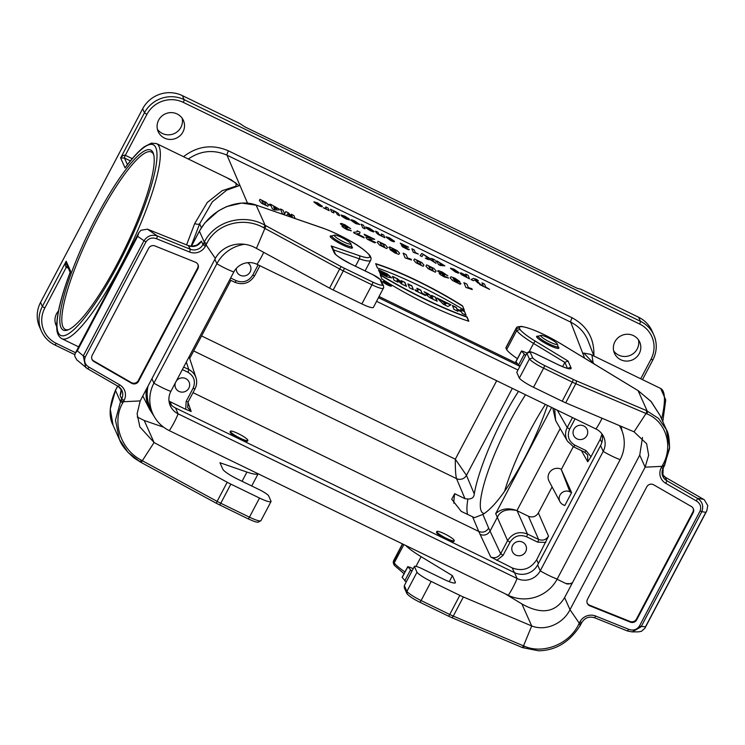 <?xml version="1.0" encoding="UTF-8"?>
<svg xmlns="http://www.w3.org/2000/svg" width="745" height="745" viewBox="0 0 745 745"><rect width="100%" height="100%" fill="white"/><g stroke="black" fill="none" stroke-linecap="round" stroke-linejoin="round"><path stroke-width="1.12" d="M141.215 462.449L154.075 442.521L227.206 482.257A14.788 2.384 27.8 0 0 230.857 484.129L259.521 498.051A14.788 2.384 27.8 0 0 271.059 501.497A14.788 2.384 27.8 0 0 271.096 501.394L268.507 495.593A9.862 1.592 27.8 0 0 259.139 489.586L237.413 479.035A14.788 2.384 -152.2 0 1 222.839 469.248L219.933 462.729L246.94 472.069A34.503 5.56 27.8 0 0 258.087 473.764M373.45 307.266A14.788 2.384 -152.2 0 1 373.413 307.368A14.788 2.384 -152.2 0 1 361.874 303.923L333.211 290.001A14.788 2.384 -152.2 0 1 329.56 288.119L256.429 248.392L266.002 225.782L265.127 225.297C244.518 213.312 215.1 220.501 204.288 242.097L199.409 231.164C212.316 207.799 239.313 198.487 256.103 205.08L257.397 205.518M163.649 427.211L144.241 420.497L154.075 442.521L139.846 426.894L137.108 413.82L140.209 400.912L123.391 401.741L122.748 402.887C111.396 422.359 121.025 449.608 141.103 460.065L217.121 501.376L227.206 482.257M331.804 235.969A12.572 2.021 27.8 0 0 330.221 236.146A12.572 2.021 27.8 0 0 330.258 236.631A12.572 2.021 27.8 0 0 341.527 244.388A12.572 2.021 27.8 0 0 352.46 247.871A12.572 2.021 27.8 0 0 351.714 246.465M138.263 380.574L197.565 268.107L197.863 268.787L138.57 381.254A4.926 4.768 156 0 1 131.66 383.284L131.353 382.604A4.926 4.768 156 0 0 138.263 380.574L138.57 381.254M197.853 264.326A4.926 4.768 -24 0 1 197.565 268.107M91.896 359.099A4.926 4.768 156 0 0 93.665 360.897L131.353 382.604M121.016 388.937A9.862 9.527 -24 0 1 120.113 395.372L121.658 398.808L120.969 400.112L123.391 401.741L124.08 400.438A12.32 11.911 156 0 0 119.638 384.802L89.009 367.155C85.042 364.715 83.794 361.344 85.247 357.051L145.973 241.874L144.008 240.71C147.557 235.746 152.027 234.181 157.4 236.007L147.417 229.162L188.289 245.58L190.357 249.249L157.4 236.007L156.683 238.8C152.287 237.18 148.711 238.204 145.973 241.874M121.062 390.222L120.113 395.362M137.238 417.004L144.241 420.497M120.951 400.149L115.484 420.217L119.414 439.457L128.019 452.42L140.284 461.937M140.339 461.974L134.296 458.11C126.426 451.414 121.472 445.193 119.424 439.466L113.072 425.227L110.241 409.061L115.54 390.231M216.339 503.266L140.293 461.984L141.103 460.065M122.748 402.887L120.336 401.313L115.466 390.38L116.155 389.067M191.456 246.25L198.868 232.198M197.5 244.602L201.439 241.119M76.791 359.863L74.677 355.97L75.18 353.372L77.303 350.811L137.648 236.351L138.831 232.682L140.945 230.28L147.417 229.162M77.303 350.811L83.282 355.887L85.703 367.443L87.463 368.654A2.468 0.512 -60.1 0 0 87.528 368.719A2.468 0.512 -60.1 0 0 89.009 367.155M140.209 400.912L215.342 258.413L206.076 244.909L203.655 243.28L202.966 244.593A9.862 9.527 -24 0 1 190.357 249.249L189.63 252.043L156.683 238.8M197.863 268.787A4.926 4.768 -24 0 0 195.479 262.231L154.941 245.943A4.926 4.768 -24 0 0 148.637 248.271L92.194 355.318A4.926 4.768 156 0 0 93.972 361.576L131.66 383.284M329.56 288.119L339.636 269.001L263.609 227.709C243.96 216.441 216.301 223.388 206.663 243.736L205.397 246.222L202.966 244.593L201.429 241.138A9.862 9.527 -24 0 1 188.811 245.794M263.609 227.709L265.127 225.297L256.103 205.08A2.468 1.704 108.8 0 0 255.74 204.894M361.874 303.923L371.951 284.804A14.788 2.384 27.8 0 0 383.489 288.25A14.788 2.384 27.8 0 0 383.526 288.138L383.601 286.071L382.474 284.888A12.32 1.984 -152.2 0 1 372.826 282.076L344.171 268.153A12.32 1.984 -152.2 0 1 341.126 266.589L266.002 225.782M381.002 280.334L379.931 279.198L382.474 284.888M332.419 247.368L331.18 245.952L334.235 252.788A17.256 2.775 27.8 0 0 351.24 264.205L372.966 274.756A7.394 1.192 -152.2 0 1 379.931 279.198M371.103 258.366L369.781 256.438A32.035 5.159 -152.2 0 1 359.137 255.619L331.18 245.952M369.967 255.656L369.082 254.865L369.781 256.438M369.967 255.61C360.953 245.179 338.509 234.014 323.218 228.221L257.37 205.508L323.544 228.398A32.035 5.159 -152.2 0 1 369.082 254.865M215.342 258.413C222.271 245.44 240.672 239.22 256.429 248.392M385.649 283.258L388.927 285.065L388.49 283.994L385.24 282.42L385.547 283.063M384.262 282.374A3.306 0.568 27.9 0 0 387.204 284.45A3.306 0.568 27.9 0 0 390.101 285.335A3.306 0.568 27.9 0 0 387.447 283.286A3.306 0.568 27.9 0 0 384.252 282.243A3.306 0.568 27.9 0 0 384.262 282.374M397.858 282.15L394.068 280.306L392.475 276.376L397.458 278.798L402.058 282.821L401.155 280.595L404.926 282.429L406.528 286.359L401.499 283.91L396.964 279.962L397.858 282.15M383.135 273.564L379.214 271.655L378.423 269.718L387.456 274.067L391.591 277.848L387.447 277.019L380.043 273.424L379.633 272.428L387.363 275.669L382.651 272.372L383.135 273.564M517.151 363.579L379.121 296.538M452.373 305.478L453.975 309.408L457.905 311.317L457.318 309.883L461.583 311.95L462.161 313.384L466.091 315.293L464.498 311.363L460.568 309.454L461.192 311L456.936 308.933L456.312 307.387L452.373 305.478M441.236 300.067L436.952 297.981L443.433 304.286L447.922 306.465L450.967 304.798L441.236 300.067L442.12 301.278L450.706 304.938M415.002 289.731L415.384 290.662L425.469 295.56L425.088 294.629L422.015 293.139L420.795 290.14L416.865 288.231L418.085 291.23L415.002 289.731M407.887 283.864L409.48 287.794L413.401 289.703L411.808 285.773L407.887 283.864M375.657 263.656L377.408 267.958A99.653 17.144 -152.1 0 1 464.321 310.171L462.571 305.869A83.989 14.444 27.9 0 0 375.657 263.656M382.902 281.712A4.852 0.838 27.9 0 0 387.223 284.758A4.852 0.838 27.9 0 0 391.46 286.061A4.852 0.838 27.9 0 0 387.568 283.053A4.852 0.838 27.9 0 0 382.893 281.517A4.852 0.838 27.9 0 0 382.902 281.712M381.906 279.021L380.183 274.719A100.296 17.247 27.9 0 0 467.059 316.923L468.819 321.235A83.719 14.397 -152.1 0 1 381.924 279.03M437.166 301.241L430.172 297.832L426.149 294.741L427.826 294.88L424.035 291.714L428.384 293.828L431.085 296.184L432.165 296.706L431.634 295.402L435.564 297.311L437.166 301.241M575.075 418.82L569.636 429.129C566.861 435.965 568.593 441.31 574.833 445.156L586.008 450.585L591.009 456.732L600.181 439.327L601.997 433.99M573.864 429.241A7.394 7.152 -24 0 1 587.135 429.39A7.394 7.152 -24 0 1 583.298 438.935A7.394 7.152 -24 0 1 573.864 429.241M514.367 572.579L512.197 567.904L490.741 557.018C494.904 558.554 498.209 557.456 500.668 553.731L507.587 540.6C512.504 533.169 519.116 530.971 527.432 534.025L538.607 539.454C542.76 540.991 546.076 539.892 548.525 536.167L536.661 559.793L538.393 563.509M512.197 567.904C522.45 571.676 530.608 568.975 536.661 559.793M512.607 545.424A7.394 7.152 -24 0 1 525.877 545.573A7.394 7.152 -24 0 1 522.04 555.118A7.394 7.152 -24 0 1 512.607 545.424M545.414 404.414A81.326 16.12 -64.1 0 0 504.561 491.383M484.39 513.519A81.326 16.12 115.9 0 1 483.123 513.193A81.326 16.12 115.9 0 1 510.195 421.065A81.326 16.12 115.9 0 1 525.532 394.757M490.741 557.018L478.756 531.455C482.9 532.973 486.206 531.874 488.673 528.168L500.668 553.731L503.089 555.351L496.71 560.389M547.473 405.42C541.643 422.592 533.988 440.23 524.489 458.352C508.137 488.692 494.27 507.373 482.881 514.413L474.444 517.663L461.239 511.387L451.712 499.225L454.701 493.693A91.188 18.076 -64.1 0 0 453.901 503.248M230.419 431.253L230.056 431.951C230.326 433.422 233.558 435.76 239.75 438.945C244.183 441.031 246.763 441.776 247.48 441.18L247.862 440.453A9.862 1.592 -152.2 0 1 238.4 437.259A9.862 1.592 -152.2 0 1 230.419 431.253A9.862 1.592 -152.2 0 1 242.078 435.676A9.862 1.592 -152.2 0 1 247.862 440.453M436.84 531.52L436.468 532.219C436.747 533.69 439.978 536.028 446.162 539.212C450.604 541.298 453.174 542.043 453.891 541.447L454.273 540.721A9.862 1.592 -152.2 0 1 444.812 537.527A9.862 1.592 -152.2 0 1 436.84 531.52A9.862 1.592 -152.2 0 1 443.182 533.187A9.862 1.592 -152.2 0 1 452.606 538.654A9.862 1.592 -152.2 0 1 454.273 540.721M187.638 407.552L188.075 401.9L187.638 407.552L191.195 411.51L185.71 409.322L186.157 401.406L193.085 388.275C195.861 381.431 194.138 376.085 187.889 372.239L182.367 369.557M169.022 401.155L185.71 409.322M472.637 516.928L478.756 531.455L193.002 392.652M454.701 493.693L464.973 498.684L467.907 498.992C471.976 499.038 474.09 497.343 474.258 493.888C478.69 468.009 498.703 421.642 518.52 391.358M74.724 354.611L54.888 344.982A2.468 0.484 -64.1 0 1 54.823 344.916A29.577 28.589 -24 0 1 41.431 331.143L39.634 327.12A29.577 28.589 -24 0 1 40.565 302.405L142.667 108.761A29.577 28.589 -24 0 1 182.348 95.611L184.145 99.634L640.439 321.281L638.642 317.249L581.063 289.284L577.235 288.324L244.788 126.836L239.937 123.577L182.348 95.611M96.589 216.739A100.063 19.836 115.9 0 1 153.433 153.694A100.063 19.836 115.9 0 1 124.853 248.746A100.063 19.836 115.9 0 1 67.804 329.979A100.063 19.836 115.9 0 1 96.589 216.739M186.567 244.891L194.734 223.5L207.287 202.463L222.159 190.692L236.025 186.129L236.146 183.177L226.936 177.776L156.562 143.599A108.435 21.493 115.9 0 1 128.513 250.525A108.435 21.493 115.9 0 1 61.798 338.677L78.625 346.844M590.347 354.313L583.726 353.074L594.333 364.044M545.843 542.397L537.722 542.174A2.468 0.484 115.9 0 0 538.607 539.454L528.456 516.257L517.151 510.763L527.432 534.025A2.468 0.484 -64.1 0 1 526.547 536.745C519.619 534.193 514.106 536.018 510.008 542.22L503.089 555.351M528.456 516.257C532.61 517.784 535.916 516.685 538.374 512.97L548.525 536.167M552.101 486.923L538.374 512.97M561.171 469.21A8.977 8.679 156 0 0 549.084 481.233L559.951 501.702A7.394 7.152 156 0 0 563.099 504.719L564.784 505.538L571.592 492.631L561.171 469.21L569.906 491.812A7.394 7.152 156 0 0 559.951 501.702M573.305 446.702L561.385 469.322M510.008 542.22L507.587 540.6L495.686 513.622C501.292 508.649 508.211 507.587 516.434 510.437L517.151 510.763M591.009 456.732L587.74 461.798L587.684 455.046L584.676 452.234A2.468 0.484 -64.1 0 0 586.008 450.585M175.42 382.744A7.394 7.152 156 0 0 188.858 388.164A7.394 7.152 156 0 0 176.351 380.974M236.258 268.47A7.394 7.152 156 0 0 250.115 271.972A7.394 7.152 156 0 0 247.61 262.687M554.662 408.912L555.649 420.562L552.809 408.009M571.592 492.631L569.906 491.812M183.689 367.052L188.774 369.52C192.303 371.317 194.715 374.055 195.991 377.752C197.146 381.514 196.82 385.184 195.004 388.769L195.004 388.843C196.82 385.249 197.146 381.552 195.991 377.752L189.118 356.753M573.575 446.804L584.62 452.178A2.468 0.484 -64.1 0 0 584.685 452.234L573.501 446.804A2.468 0.484 -64.1 0 1 573.445 446.749L567.373 441.096C565.008 436.626 564.961 432.109 567.215 427.509L572.467 417.554M480.134 534.426C484.278 535.934 487.584 534.836 490.042 531.12L497.306 517.337C500.333 510.856 506.712 508.556 516.434 510.437M201.578 335.939L455.316 459.19L466.454 475.347A7.394 7.087 -22.8 0 1 456.536 478.644L456.536 478.635A7.394 7.087 156.6 0 0 466.454 475.347L474.258 493.888M587.675 455.027L584.75 452.234M496.682 380.742L455.316 459.19C455.232 468.959 455.642 475.44 456.536 478.635L193.672 350.942M156.562 143.599L151.403 143.152L144.344 146.746C138.905 150.807 132.657 157.586 125.588 167.094L126.054 166.47M130.394 160.901L124.462 158.024L120.634 157.968C122.301 155.77 123.866 154.886 125.337 155.295L132.256 158.657M638.642 317.249A29.577 28.589 -24 0 1 652.043 331.022L653.84 335.045A29.577 28.589 -24 0 1 652.899 359.76L652.909 359.854C657.025 351.64 657.332 343.371 653.84 335.045A29.577 28.589 -24 0 0 640.439 321.281A2.468 0.484 -64.1 0 1 639.564 324.001L183.27 102.363A27.109 26.215 156 0 0 146.886 114.423L125.337 155.295A2.468 0.484 -64.1 0 0 124.462 158.024L127.423 164.664M68.251 268.107L66.352 267.185C65.15 266.244 65.094 264.27 66.184 261.244L66.491 264.168L70.142 272.335M157.391 129.248A13.801 13.345 156 0 0 182.143 118.204M55.288 322.892A13.801 13.345 156 0 0 56.722 324.587M613.684 350.895A13.801 13.345 156 0 0 638.437 339.85M639.257 353.586A13.801 13.345 156 0 0 621.647 335.483A13.801 13.345 156 0 0 626.573 361.092A13.801 13.345 156 0 0 639.257 353.586M182.963 131.94A13.801 13.345 156 0 0 165.353 113.845A13.801 13.345 156 0 0 170.288 139.445A13.801 13.345 156 0 0 182.963 131.94M58.464 310.972A13.801 13.345 156 0 0 56.713 326.506M194.734 223.5A3.939 1.89 -160.7 0 0 199.669 223.742L191.074 246.213M221.507 175.14L231.211 179.824L239.024 185.728L226.741 190.133L212.306 201.876L199.669 223.742L201.364 227.709M593.216 363.374L591.93 355.076M146.383 389.207C145.452 396.442 146.607 403.287 149.838 409.75L153.898 415.961M593.961 356.063L588.14 340.977C584.75 332.549 578.939 326.263 570.717 322.129L227.02 155.183C213.554 149.307 200.638 150.583 188.28 159.002M622.084 431.085L620.976 426.28M153.712 154.709A98.582 19.547 -64.1 0 0 151.384 152.045A98.582 19.547 -64.1 0 0 98.051 217.717A98.582 19.547 -64.1 0 0 65.234 329.383A98.582 19.547 -64.1 0 0 68.773 329.569M467.907 498.992A91.188 18.076 -64.1 0 0 467.637 514.497M335.874 235.234A9.368 1.509 27.8 0 0 334.524 235.131A9.368 1.509 27.8 0 0 341.881 240.989A9.368 1.509 27.8 0 0 350.867 243.745A9.368 1.509 27.8 0 0 344.851 239.182A9.368 1.509 27.8 0 0 335.874 235.234M548.087 337.774A9.368 1.509 27.8 0 0 540.945 335.399A9.368 1.509 27.8 0 0 548.292 341.257A9.368 1.509 27.8 0 0 557.288 344.013A9.368 1.509 27.8 0 0 548.087 337.774M169.301 402.747A17.256 16.679 156 0 0 175.513 407.981L514.478 572.635A17.256 16.679 156 0 0 537.62 564.961L600.582 445.547A17.256 16.679 156 0 0 602.137 434.186M526.911 353.074A34.503 5.56 27.8 0 0 523.307 351.472L521.481 350.96L515.81 361.716L519.917 366.335L378.516 297.683M517.98 370.014L376.597 301.334M595.925 428.952L256.969 264.307A17.256 16.679 -24 0 0 233.818 271.981L170.856 391.386A17.256 16.679 156 0 0 170.307 405.811A17.256 16.679 156 0 0 178.13 413.838L517.086 578.493A17.256 16.679 156 0 0 540.237 570.819L603.199 451.405A17.256 16.679 156 0 0 603.739 436.989A17.256 16.679 156 0 0 595.925 428.952A19.715 3.911 115.9 0 0 602.072 418.262M151.924 378.702L153.908 383.154A36.477 35.266 156 0 0 152.753 413.643A36.477 35.266 156 0 0 169.273 430.619L508.239 595.274A36.477 35.266 156 0 0 557.186 579.051L620.147 459.637A36.477 35.266 156 0 0 621.293 429.157A36.477 35.266 156 0 0 619.477 425.646M148.059 386.031A36.477 35.266 156 0 0 150.145 407.785L152.753 413.643M170.856 391.386A19.715 3.176 27.8 0 1 153.908 383.154L216.869 263.749A36.477 35.266 -24 0 1 244.444 244.304M457.318 309.883L457.654 311.196M464.498 311.363L465.839 315.172M460.699 309.79L464.377 311.578M461.192 311L456.936 308.933M456.312 307.387L456.825 309.147M452.513 305.813L456.191 307.601M445.305 304.193L443.554 302.386L445.193 304.407L446.05 303.597L445.193 304.407M443.554 302.386L446.05 303.597M437.501 298.522L441.124 300.282M425.088 294.629L425.218 295.439M422.015 293.139L424.976 294.843M420.795 290.14L421.903 293.353M417.004 288.566L420.683 290.354M418.085 291.23L415.142 290.066M411.808 285.773L413.158 289.582M408.027 284.199L411.696 285.987M462.571 305.869L464.051 310.013M375.769 263.944A83.989 14.444 -152.1 0 1 462.449 306.083M382.883 281.647A4.852 0.838 -152.1 0 1 387.456 283.268A4.852 0.838 -152.1 0 1 391.358 286.145M389.97 285.41A3.306 0.568 -152.1 0 1 389.989 285.549A3.306 0.568 -152.1 0 1 387.093 284.665A3.306 0.568 -152.1 0 1 384.15 282.588A3.306 0.568 -152.1 0 1 384.141 282.457A3.306 0.568 -152.1 0 1 384.271 282.383M467.059 316.923L466.947 317.137A100.296 17.247 -152.1 0 1 380.332 275.091M468.586 321.16L466.947 317.137M391.507 277.932L387.176 274.179L378.553 270.025M387.27 275.743L379.782 272.782M382.651 272.372L382.883 273.443M397.458 278.798L392.606 276.712M402.058 282.821L397.336 279.012M404.926 282.429L401.285 280.93M406.276 286.238L404.814 282.644M396.964 279.962L397.606 282.02M432.538 297.618C429.586 296.408 429.697 296.687 432.873 298.456C429.697 296.687 429.586 296.408 432.538 297.618L432.761 298.671C429.586 296.901 429.465 296.622 432.417 297.832M427.826 294.88L426.131 294.862M428.384 293.828L424.808 292.357M431.085 296.184L428.273 294.042M432.165 296.706L430.973 296.398M435.564 297.311L431.774 295.737M436.915 301.12L435.453 297.525M387.698 284.478L387.782 284.32C386.413 283.575 386.376 283.482 387.67 284.041L387.782 284.32C386.413 283.575 386.376 283.482 387.67 284.041M386.348 282.951L386.543 283.882M388.49 283.994L388.676 284.953M387.493 283.957L388.378 284.208M505.92 348.036A34.503 5.56 -152.2 0 1 506.023 347.459L516.099 328.34A34.503 5.56 27.8 0 0 515.996 328.918L505.92 348.036L506.647 349.666L516.723 330.547A34.503 5.56 27.8 0 0 533.55 343.426L564.859 362.405L562.615 366.652M661.96 466.342L662.594 465.206L664.493 465.746L669.597 447.317L666.384 429.669L658.533 418.401L646.297 410.504A2.468 1.155 112.8 0 1 646.027 413.512L634.06 431.83L565.716 402.831A14.788 2.384 -152.2 0 1 562.186 401.22L533.522 387.298A14.788 2.384 -152.2 0 1 519.339 378.134L529.425 359.006A14.788 2.384 27.8 0 0 543.608 368.179L533.522 387.298M646.297 410.504L576.09 380.723A12.32 1.984 -152.2 0 1 573.138 379.373L544.483 365.46A12.32 1.984 -152.2 0 1 532.712 357.87L530.17 352.171L526.836 353.214L516.76 372.332A9.862 1.592 -152.2 0 1 516.769 372.314L519.339 378.134M530.17 352.171A7.394 1.192 -152.2 0 1 535.934 353.912A2.468 0.484 -64.1 0 0 535.869 353.847C528.484 350.811 529.695 351.146 526.845 353.195L516.769 372.314A9.862 1.592 -152.2 0 1 516.779 372.295M517.412 358.68A34.503 5.56 -152.2 0 1 506.647 349.666M431.169 581.435L421.093 600.554A14.788 2.384 -152.2 0 1 406.91 591.381L416.986 572.262A14.788 2.384 27.8 0 0 431.169 581.435L459.823 595.357A14.788 2.384 27.8 0 0 463.362 596.968L531.707 625.958L521.882 603.925L505.036 593.718M405.718 545.47A34.503 5.56 27.8 0 0 421.111 556.673L452.42 575.661L455.335 582.18A14.788 2.384 -152.2 0 1 455.372 582.748A14.788 2.384 -152.2 0 1 443.834 579.303L422.108 568.742A9.862 1.592 27.8 0 0 414.406 566.442A9.862 1.592 27.8 0 0 414.406 566.461L404.321 585.579L404.293 587.665M416.986 572.262L414.406 566.461M538.225 336.228A12.572 2.021 27.8 0 0 536.642 336.414A12.572 2.021 27.8 0 0 546.811 344.069A12.572 2.021 27.8 0 0 558.88 348.138A12.572 2.021 27.8 0 0 558.843 347.664A12.572 2.021 27.8 0 0 558.135 346.732M636.705 619.821A4.926 4.768 -24 0 1 630.4 622.15L589.863 605.853A4.926 4.768 -24 0 1 587.47 599.306L646.772 486.839A4.926 4.768 156 0 1 653.682 484.799L691.369 506.507A4.926 4.768 156 0 1 693.148 512.765L636.705 619.821L636.398 619.132A4.926 4.768 -24 0 1 630.093 621.47L589.556 605.173A4.926 4.768 -24 0 1 587.181 603.077M636.398 619.132L692.841 512.085A4.926 4.768 156 0 0 693.139 508.314M665.192 477.191L704.295 499.746L707.75 505.604L706.828 510.791L705.832 512.346L701.809 511.657C703.82 505.948 702.339 501.487 697.357 498.284L666.728 480.646L665.192 477.191A9.862 9.527 -24 0 1 662.268 474.574M521.882 603.925C541.252 614.802 555.491 612.697 564.608 597.602L639.741 455.111L642.497 437.501M535.934 353.912L557.66 364.473A17.256 2.775 27.8 0 0 571.07 367.834L568.025 360.99L535.618 341.35A32.035 5.159 -152.2 0 1 520.019 329.42L519.321 327.847A32.035 5.159 -152.2 0 1 559.895 343.212L638.083 390.631L650.823 401.22L660.023 415.412L666.375 429.642M636.612 389.728L638.241 390.678A2.468 0.885 -58.6 0 0 638.083 390.631L647.107 410.849A2.468 1.155 112.8 0 1 646.837 413.857L575.792 383.712L565.716 402.831M662.594 465.206C673.918 445.678 665.527 421.214 646.837 413.857M532.712 357.87L529.425 359.006L526.836 353.214A9.862 1.592 27.8 0 1 526.845 353.195M568.025 360.99L564.859 362.405L567.485 368.309M520.019 329.42L516.723 330.547L515.996 328.918L519.321 327.847M559.895 343.212A2.468 0.847 -58.8 0 1 560.054 343.259L636.835 389.858M638.512 631.844L641.482 631.294L644.928 628.212L645.487 626.806L639.368 626.21L700.086 511.033L701.809 511.657L641.082 626.834L632.235 631.9L638.512 631.853M703.671 499.355L697.357 498.284A2.468 0.512 119.9 0 1 696.333 500.938C700.291 503.378 701.548 506.74 700.086 511.033M661.951 466.351L663.86 466.826L663.18 468.223L661.253 467.655A12.32 11.911 156 0 0 665.704 483.291L696.333 500.938M634.06 431.83L646.632 443.741L648.662 455.242L645.123 467.18L661.951 466.342L661.253 467.655M639.741 455.111L645.123 467.18L570 609.671L579.256 623.183L579.945 621.87A12.32 11.911 -24 0 1 595.711 616.05L628.659 629.292L627.486 631.006L632.226 631.9L627.486 630.996L594.473 617.689M402.617 543.962L393.248 562.587M404.973 571.937A34.503 5.56 -152.2 0 1 394.207 562.913L403.883 544.576M452.42 575.661L449.254 581.668M564.608 597.602L570 609.671C563.388 623.369 545.871 631.564 531.707 625.958L523.511 645.878A2.468 1.155 112.8 0 1 521.705 647.303A2.468 1.155 112.8 0 1 521.509 647.182M463.362 596.968L453.277 616.087L524.331 646.213A2.468 1.155 112.8 0 1 522.515 647.647A2.468 1.155 112.8 0 1 522.32 647.526M524.331 646.213C542.593 654.38 569.012 644.639 578.679 624.357L579.265 623.193L581.175 623.742L581.864 622.354M414.406 566.442L404.33 585.57A9.862 1.592 -152.2 0 1 404.339 585.551A9.862 1.592 -152.2 0 0 404.321 585.579L406.91 591.381L407.133 593.923C409.545 596.484 413.754 599.241 419.752 602.193A2.468 0.484 115.9 0 1 419.696 602.128M402.458 543.887L393.584 560.706A34.503 5.56 -152.2 0 0 393.481 561.283L394.412 565.446M413.214 568.714A34.503 5.56 27.8 0 0 409.61 567.122L407.841 566.787L411.892 571.219M407.785 566.61L402.104 577.366L406.221 581.985M521.481 350.96L525.588 355.579M269.42 205.043L269.094 204.242L270.817 205.08L270.416 204.121L279.086 209.094L279.422 209.894L274.635 209.978L272.4 208.898L271.152 205.881L269.42 205.043M273.732 207.129L274.402 208.758L276.926 208.684L273.732 207.129M285.037 215.016L282.402 213.741L280.427 208.982L283.035 210.248L284.59 213.992L285.801 211.589L288.501 212.902L292.468 217.587M292.664 217.661L291.248 214.243L293.856 215.51L295.104 218.499M290.494 216.907L287.766 213.75L286.713 215.603M350.653 228.641L343.817 225.027L343.417 225.288L344.246 226.135L347.17 227.653L347.142 228.231L344.898 227.635L345.531 228.249L351.37 230.81L347.058 229.702L343.343 227.551L341.908 226.229L343.752 226.322L340.325 223.761L341.387 223.425L344.954 224.804L350.653 228.641M353.866 232.943L353.586 232.282L357.097 231.909L357.181 230.81L360.077 232.217L359.574 233.576L356.948 233.762L363.774 237.078L364.119 237.925L353.866 232.943M364.556 235.066L364.203 234.219L374.716 239.322L368.617 239.061L375.759 242.516L374.53 242.786L367.35 239.257L365.758 237.245L370.507 237.953L364.556 235.066M389.97 249.603L394.776 252.276L396.265 252.797L396.647 252.127L390.631 249.175L388.825 247.405L389.747 246.912L397.318 250.683L399.599 253.263L398.789 254.371L394.906 252.946L389.97 249.603M405.103 257.9L403.129 253.123L406.118 254.576L407.543 258.012L411.138 259.204L411.473 260.033L405.103 257.9M423.486 254.417L429.753 258.45L431.998 258.552L434.996 260.005L431.541 259.819L436.076 263.385L430.2 259.614L428.235 259.577L425.339 258.17L428.477 258.301L423.486 254.417M447.894 275.874L441.049 272.251L440.649 272.521L441.487 273.359L444.402 274.886L444.374 275.464L442.139 274.868L442.763 275.482L448.611 278.034L444.299 276.935L440.574 274.784L439.15 273.462L440.984 273.555L437.557 270.994L438.628 270.659L442.185 272.037L447.894 275.874M435.946 261.523L435.695 260.918L437.231 261.663L436.933 260.946L444.849 265.844L440.416 265.499L438.414 264.531L437.483 262.268L435.946 261.523M439.783 263.385L440.286 264.605L442.623 264.764L439.783 263.385M459.805 281.536L454.981 278.844L453.509 278.341L453.128 279.012L459.153 281.964L460.959 283.743L460.028 284.227L452.476 280.465L450.185 277.876L450.995 276.767L454.897 278.202L459.805 281.536M450.576 268.451L456.527 271.338L450.539 268.126L454.124 269.252L459.032 272.698L458.277 273.136L455.484 272.065L450.576 268.451M456.648 271.739L453.1 270.016L456.648 271.739M465.876 287.421L463.893 282.644L466.892 284.096L468.316 287.533L471.902 288.725L472.246 289.554L465.876 287.421M466.202 275.417L465.662 274.123L468.037 275.278L469.518 278.835L461.732 274.821L460.233 273.313L460.913 272.838L466.202 275.417M473.429 280.744L470.97 279.543L473.485 278.425L476.558 279.366L478.355 280.688L475.71 279.775L480.199 284.031L477.666 282.802L474.761 279.924L473.429 280.744M479.789 284.618L479.538 284.013L483.207 285.791L481.978 282.83L484.483 284.05L485.712 287.011L489.633 289.395L479.789 284.618M314.008 202.109L319.959 205.005L313.98 201.793L317.566 202.919L322.464 206.365L321.719 206.803L318.916 205.732L314.008 202.109M320.089 205.397L316.541 203.674L320.089 205.397M323.311 207.762L326.198 208.488L325.705 206.924L328.079 208.078L329.15 210.658L323.311 207.762M331.506 211.804L330.435 209.215L335.595 211.673L338.435 213.405L339.673 215.771L337.299 214.616L336.395 212.698L334.924 211.766L333.322 211.254L333.881 212.958L331.506 211.804M349.312 218.974L343.538 216.013L349.442 219.924L345.997 218.89L341.741 216.274L346.984 218.704L340.959 214.979L344.684 216.097L349.312 218.974M362.647 227.719L361.176 224.152L363.551 225.297L365.022 228.864L362.647 227.719M366.102 227.998L371.522 230.717L371.001 229.469L365.59 226.992L369.362 228.082L374.223 231.518L373.469 231.946L370.433 230.754L366.102 227.998M376.244 232.747L375.573 231.146L377.948 232.3L378.87 234.228L380.295 235.131L381.934 235.643L381.384 233.967L383.759 235.122L384.82 237.702L378.218 234.47L376.244 232.747M386.124 237.143L392.075 240.03L386.087 236.817L389.682 237.944L394.58 241.389L393.835 241.836L391.032 240.765L386.124 237.143M392.205 240.43L388.657 238.707L392.205 240.43M400.54 243.783L400.279 243.14L408.605 247.191L403.716 246.837L409.368 249.575L408.372 249.743L402.691 246.949L401.462 245.422L405.252 246.064L400.54 243.783M413.326 252.341L411.845 248.765L414.22 249.92L415.282 252.49L418.392 254.082L413.326 252.341M421.921 256.55L420.133 255.684L421.707 253.505L423.458 254.352L421.921 256.55M261.532 203.227L259.372 200.629L259.94 199.353L266.375 202.519L268.414 205.024L267.846 206.291L261.532 203.227M261.942 200.927L262.883 203.255L265.835 204.717L264.894 202.389L261.942 200.927M379.633 245.133L377.305 242.46L378.041 241.268L385.286 244.816L387.474 247.405L386.739 248.588L379.633 245.133M380.267 242.945L381.198 245.263L384.513 246.902L383.573 244.583L380.267 242.945M392.047 248.439L392.634 249.789L395.94 250.916L392.047 248.439M416.101 262.845L413.773 260.173L414.509 258.971L421.754 262.529L423.942 265.118L423.207 266.3L416.101 262.845M416.725 260.657L417.666 262.976L420.981 264.615L420.04 262.296L416.725 260.657M428.254 268.749L425.926 266.077L426.662 264.875L433.907 268.433L436.095 271.022L435.359 272.204L428.254 268.749M428.878 266.561L429.818 268.88L433.134 270.519L432.193 268.2L428.878 266.561M454.18 279.906L454.795 281.238L458.017 282.318L454.18 279.906M462.943 274.123L463.465 275.361L466.649 276.451L462.943 274.123M350.569 220.036L351.482 219.701L354.629 220.92L359.835 224.562L355.765 223.63L350.569 220.036M353.391 220.93L353.875 222.103L357.386 223.342L353.391 220.93M118.231 386.376A9.862 9.527 -24 0 1 121.658 398.808L124.08 400.438M261.011 520.513A14.788 2.384 -152.2 0 1 260.974 520.625A14.788 2.384 -152.2 0 1 249.435 517.17L259.521 498.051M230.857 484.129L220.781 503.257A2.468 0.484 115.9 0 1 219.449 504.896A2.468 0.484 115.9 0 1 219.384 504.831M249.435 517.17L220.781 503.257A14.788 2.384 -152.2 0 1 217.121 501.376L216.301 503.275L248.104 518.818A2.468 0.484 -64.1 0 0 249.435 517.17M246.94 472.069L242.069 481.298M248.048 518.753A2.468 0.484 -64.1 0 0 248.104 518.818C257.006 522.776 256.01 521.863 258.198 522.198L260.974 520.625L271.059 501.497M116.08 389.216L117.719 386.106M203.674 243.252L204.288 242.097L206.663 243.736M199.483 231.025L198.794 232.328M85.247 357.051L83.282 355.887L144.008 240.71L137.648 236.351M118.101 386.292A2.468 0.512 -60.1 0 0 118.148 386.357A2.468 0.512 -60.1 0 0 119.638 384.802M93.665 360.897L93.972 361.576M205.397 246.222A12.32 11.911 -24 0 1 189.63 252.043M344.171 268.153A2.468 0.484 115.9 0 1 343.296 270.882L371.951 284.804A2.468 0.484 -64.1 0 0 372.826 282.076M341.126 266.589L339.636 269.001A14.788 2.384 27.8 0 0 343.296 270.882L333.211 290.001M333.546 249.882L359.369 258.822A34.503 5.56 27.8 0 0 370.731 260.256L365.115 270.901M359.137 255.619A2.468 1.676 -70.9 0 1 359.369 258.822L355.467 266.216M335.352 253.943L335.334 253.915A2.468 2.384 156 0 0 334.235 252.788M584.62 358.159L570.717 322.129A3.939 0.782 -64.1 0 1 572.123 317.78C587.218 326.012 594.463 338.677 593.849 355.765M183.503 156.683C197.5 145.955 212.483 143.999 228.436 150.835A3.939 0.782 -64.1 0 0 227.02 155.183L247.508 203.161M537.722 542.174L526.547 536.745M482.881 514.413L488.673 528.168M187.936 402.281L191.195 411.51M170.233 401.797L171.443 405.196M512.337 388.35L466.463 475.357M40.565 302.405L42.363 306.428L66.184 261.244L70.626 271.208A105.976 21.009 -64.1 0 0 77.648 325.9A105.976 21.009 -64.1 0 0 150.928 186.902A105.976 21.009 -64.1 0 0 125.085 167.932L120.634 157.968L144.465 112.784L142.667 108.761M557.074 579.256L565.893 583.54A108.435 21.493 -64.1 0 0 572.486 582.655M661.616 418.988A108.435 21.493 -64.1 0 0 660.657 388.462L590.291 354.275M560.203 428.552L516.918 510.651M601.848 442.446L600.181 439.327M587.74 461.798L581.407 450.641M495.686 513.622L551.654 407.45M464.973 498.684L456.536 478.644M187.889 372.239A2.468 0.484 115.9 0 0 188.774 369.52L186.325 362.042M557.307 410.197L567.215 427.509L569.636 429.129M230.652 277.978L236.174 280.66C243.103 283.202 248.616 281.377 252.713 275.175L258.142 264.875M234.796 282.243L229.702 279.775L234.843 282.299A2.468 0.484 115.9 0 1 234.796 282.243M567.364 441.059L573.501 446.804A2.468 0.484 -64.1 0 0 574.833 445.156M254.632 275.669L252.713 275.175M236.174 280.66A2.468 0.484 115.9 0 1 234.843 282.299C243.149 285.372 249.743 283.193 254.632 275.752L259.912 265.742M193.085 388.275L195.004 388.843L188.085 401.983L186.157 401.406M146.886 114.423L144.465 112.784A29.577 28.589 -24 0 1 184.145 99.634A2.468 0.484 -64.1 0 1 183.27 102.363M56.22 343.333A2.468 0.484 -64.1 0 1 54.888 344.982C48.742 341.918 44.262 337.308 41.431 331.143A29.577 28.589 -24 0 1 42.363 306.428L44.793 308.058A27.109 26.215 156 0 0 56.22 343.333L75.524 352.72M640.709 378.767L650.981 359.286A27.109 26.215 156 0 0 639.564 324.001M650.981 359.286L652.909 359.854L642.479 379.633M67.227 265.825A2.468 0.484 -64.1 0 0 66.352 267.185L44.793 308.058M228.436 150.835L572.123 317.78M330.51 237.18L332.223 235.811A11.11 1.788 27.8 0 0 340.94 242.758A11.11 1.788 27.8 0 0 351.612 246.036L351.444 248.215M536.931 337.448L538.635 336.079A11.11 1.788 27.8 0 0 547.361 343.026A11.11 1.788 27.8 0 0 558.024 346.295L557.856 348.483M263.711 252.35A19.715 3.911 115.9 0 1 256.969 264.307M620.147 459.637A19.715 3.176 -152.2 0 1 603.199 451.405L600.582 445.547M557.186 579.051A19.715 3.176 -152.2 0 1 540.237 570.819L537.62 564.961M508.239 595.274A19.715 3.911 -64.1 0 0 517.086 578.493L514.478 572.635M169.273 430.619A19.715 3.911 -64.1 0 0 178.13 413.838L175.513 407.981M214.877 259.288L216.869 263.749A19.715 3.176 27.8 0 0 233.818 271.981M665.704 483.291A2.468 0.512 119.9 0 0 666.728 480.646A9.862 9.527 -24 0 1 663.097 468.27M562.186 401.22L572.262 382.101A2.468 0.484 -64.1 0 0 573.138 379.373M544.483 365.46A2.468 0.484 115.9 0 1 543.608 368.179L572.262 382.101A14.788 2.384 27.8 0 0 575.792 383.712A2.468 1.127 113 0 0 576.09 380.723M529.164 351.733L533.55 343.426A2.468 0.847 121.2 0 1 535.618 341.35M571.07 367.834A2.468 2.384 156 0 0 568.1 368.44M516.099 328.34C517.44 327.781 514.423 326.943 521.472 326.412C531.073 328.173 543.934 333.788 560.044 343.259A2.468 0.847 -58.8 0 1 560.147 343.361M705.832 512.346L645.487 626.806M663.171 468.13L662.854 476.372M693.148 512.765L692.841 512.085M628.659 629.292C633.054 630.903 636.621 629.879 639.368 626.21M455.335 582.18L454.888 583.028M415.999 566.368L421.111 556.673M578.679 624.357L580.551 624.943C569.962 641.892 555.966 650.506 538.57 650.785L522.506 647.638L451.47 617.512A2.468 1.127 113 0 0 453.277 616.087A14.788 2.384 -152.2 0 1 449.747 614.476L421.093 600.554A2.468 0.484 115.9 0 1 419.752 602.193L448.416 616.115A2.468 0.484 -64.1 0 0 449.747 614.476L459.823 595.357M581.175 623.761L580.541 624.85M448.36 616.05A2.468 0.484 -64.1 0 0 448.416 616.115L451.47 617.512A2.468 1.127 113 0 1 451.302 617.391M595.711 616.05L594.529 617.763C589.155 616.134 584.937 617.698 581.864 622.447L579.945 621.87M630.4 622.15L630.093 621.47M589.556 605.173L589.863 605.853M407.841 566.787L402.17 577.543M410.411 570.149L404.74 580.904M521.537 351.137L515.866 361.893M524.107 354.499L518.436 365.255M121.212 390.315L120.886 388.75M251.717 485.982L258.142 473.792M113.072 425.227C108.5 416.688 109.291 405.038 115.456 390.287L117.673 386.087M191.4 246.241L199.399 231.071L204.875 222.876L218.434 210.863L226.713 206.561L241.715 203.068L257.034 205.331M138.812 232.682L75.18 353.372M121.966 390.566L118.148 386.357L87.519 368.71L76.605 359.714M188.289 245.58L191.484 246.25C196.438 245.431 198.682 244.677 198.198 243.988L197.295 245.291M383.759 287.496L373.413 307.368M383.573 285.996L381.04 280.316M332.391 247.303L335.343 253.915C336.014 255.395 341.294 258.804 351.184 264.14L372.91 274.691L380.676 279.748M371.103 258.413L370.731 260.256M370.898 257.602L370.19 256.001M230.875 280.371L189.686 358.494M555.658 420.608L567.392 441.115M70.319 271.869C61.053 296.566 56.527 315.06 56.732 327.372C56.741 332.875 58.427 336.647 61.798 338.677M565.893 583.54L571.909 583.754M662.789 421.614L665.732 399.925L660.657 388.462M142.817 395.977L149.838 409.75M70.337 271.813L70.337 272.772M334.524 235.131L332.223 235.811M350.867 243.745L351.612 246.036M540.945 335.399L538.635 336.079M557.288 344.013L558.024 346.295M619.784 425.777L621.293 429.157M662.212 474.267L665.676 477.48M663.87 466.91L669.532 448.704C669.457 438.88 668.405 432.538 666.384 429.669M535.869 353.847L557.605 364.407C567.867 369.231 569.702 368.57 569.003 368.542L568.612 368.682M638.241 390.678L651.26 401.704L660.023 415.412M645.068 627.923L706.828 510.791M406.779 593.337L404.256 587.675M394.347 565.353L404.041 573.697M394.124 564.961L393.407 563.36M393.584 560.706L393.211 562.55"/></g></svg>
